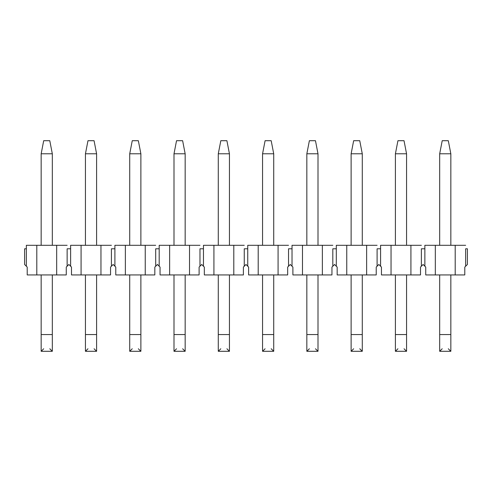 <?xml version="1.0" encoding="UTF-8"?>
<svg xmlns="http://www.w3.org/2000/svg" width="492" height="492" viewBox="0 0 492 492"><rect width="100%" height="100%" fill="white"/><g stroke="black" fill="none" stroke-linecap="round" stroke-linejoin="round"><path stroke-width="0.74" d="M442.21 140.706L448.31 140.706L442.21 140.706L439.682 153.781L442.21 140.706M450.838 153.781L448.31 140.706L450.838 153.781L439.682 153.781L450.838 153.781L450.838 245.305L450.838 153.781M439.682 153.781L439.682 245.305L439.682 153.781M439.682 274.942L439.682 334.56L450.838 334.56L450.838 274.942L450.838 351.294L450.838 334.56L439.682 334.56L439.682 274.942M439.682 351.294L439.682 334.56L439.682 351.294L450.838 351.294L439.682 351.294L442.21 348.767L439.682 351.294L450.838 351.294L448.31 348.767M397.93 140.706L404.03 140.706L397.93 140.706L395.402 153.781L397.93 140.706M406.558 153.781L404.03 140.706L406.558 153.781L395.402 153.781L406.558 153.781L406.558 245.305L406.558 153.781M395.402 153.781L395.402 245.305L395.402 153.781M395.402 274.942L395.402 334.56L406.558 334.56L406.558 274.942L406.558 351.294L406.558 334.56L395.402 334.56L395.402 274.942M395.402 351.294L395.402 334.56L395.402 351.294L406.558 351.294L395.402 351.294L397.93 348.767L395.402 351.294L406.558 351.294L404.03 348.767M353.65 140.706L359.75 140.706L353.65 140.706L351.122 153.781L353.65 140.706M362.278 153.781L359.75 140.706L362.278 153.781L351.122 153.781L362.278 153.781L362.278 245.305L362.278 153.781M351.122 153.781L351.122 245.305L351.122 153.781M351.122 274.942L351.122 334.56L362.278 334.56L362.278 274.942L362.278 351.294L362.278 334.56L351.122 334.56L351.122 274.942M351.122 351.294L351.122 334.56L351.122 351.294L362.278 351.294L351.122 351.294L353.65 348.767L351.122 351.294L362.278 351.294L359.75 348.767L362.278 351.294M309.37 140.706L315.47 140.706L309.37 140.706L306.842 153.781L309.37 140.706M317.998 153.781L315.47 140.706L317.998 153.781L306.842 153.781L317.998 153.781L317.998 245.305L317.998 153.781M306.842 153.781L306.842 245.305L306.842 153.781M306.842 274.942L306.842 334.56L317.998 334.56L317.998 274.942L317.998 351.294L317.998 334.56L306.842 334.56L306.842 274.942M306.842 351.294L306.842 334.56L306.842 351.294L317.998 351.294L306.842 351.294L309.37 348.767L306.842 351.294L317.998 351.294L315.47 348.767L317.998 351.294M265.09 140.706L271.19 140.706L265.09 140.706L262.562 153.781L265.09 140.706M273.718 153.781L271.19 140.706L273.718 153.781L262.562 153.781L273.718 153.781L273.718 245.305L273.718 153.781M262.562 153.781L262.562 245.305L262.562 153.781M262.562 274.942L262.562 334.56L273.718 334.56L273.718 274.942L273.718 351.294L273.718 334.56L262.562 334.56L262.562 274.942M262.562 351.294L262.562 334.56L262.562 351.294L273.718 351.294L262.562 351.294L265.09 348.767L262.562 351.294L273.718 351.294L271.19 348.767L273.718 351.294M220.81 140.706L226.91 140.706L220.81 140.706L218.282 153.781L220.81 140.706M229.438 153.781L226.91 140.706L229.438 153.781L218.282 153.781L229.438 153.781L229.438 245.305L229.438 153.781M218.282 153.781L218.282 245.305L218.282 153.781M218.282 274.942L218.282 334.56L229.438 334.56L229.438 274.942L229.438 351.294L229.438 334.56L218.282 334.56L218.282 274.942M218.282 351.294L218.282 334.56L218.282 351.294L229.438 351.294L218.282 351.294L220.81 348.767L218.282 351.294L229.438 351.294L226.91 348.767L229.438 351.294M176.53 140.706L182.63 140.706L176.53 140.706L174.002 153.781L176.53 140.706M185.158 153.781L182.63 140.706L185.158 153.781L174.002 153.781L185.158 153.781L185.158 245.305L185.158 153.781M174.002 153.781L174.002 245.305L174.002 153.781M174.002 274.942L174.002 334.56L185.158 334.56L185.158 274.942L185.158 351.294L185.158 334.56L174.002 334.56L174.002 274.942M174.002 351.294L174.002 334.56L174.002 351.294L185.158 351.294L174.002 351.294L176.53 348.767L174.002 351.294L185.158 351.294L182.63 348.767L185.158 351.294M132.25 140.706L138.35 140.706L132.25 140.706L129.722 153.781L132.25 140.706M140.878 153.781L138.35 140.706L140.878 153.781L129.722 153.781L140.878 153.781L140.878 245.305L140.878 153.781M129.722 153.781L129.722 245.305L129.722 153.781M129.722 274.942L129.722 334.56L140.878 334.56L140.878 274.942L140.878 351.294L140.878 334.56L129.722 334.56L129.722 274.942M129.722 351.294L129.722 334.56L129.722 351.294L140.878 351.294L129.722 351.294L132.25 348.767L129.722 351.294L140.878 351.294L138.35 348.767L140.878 351.294M87.97 140.706L94.07 140.706L87.97 140.706L85.442 153.781L87.97 140.706M96.598 153.781L94.07 140.706L96.598 153.781L85.442 153.781L96.598 153.781L96.598 245.305L96.598 153.781M85.442 153.781L85.442 245.305L85.442 153.781M85.442 274.942L85.442 334.56L96.598 334.56L96.598 274.942L96.598 351.294L96.598 334.56L85.442 334.56L85.442 274.942M96.598 351.294L94.07 348.767L96.598 351.294L85.442 351.294L85.442 334.56L85.442 351.294L96.598 351.294L85.442 351.294L87.97 348.767M43.69 140.706L49.79 140.706L43.69 140.706L41.162 153.781L43.69 140.706M52.318 153.781L49.79 140.706L52.318 153.781L41.162 153.781L52.318 153.781L52.318 245.305L52.318 153.781M41.162 153.781L41.162 245.305L41.162 153.781M41.162 274.942L41.162 334.56L52.318 334.56L52.318 274.942L52.318 351.294L52.318 334.56L41.162 334.56L41.162 274.942M41.162 351.294L41.162 334.56L41.162 351.294L52.318 351.294L41.162 351.294L43.69 348.767L41.162 351.294L52.318 351.294L49.79 348.767M465.66 248.792L467.4 248.792L465.66 248.792L465.66 266.221L467.4 264.481L467.4 248.792L467.4 264.481L465.66 266.221L465.66 248.792M424.86 245.305L465.66 245.305L455.198 245.305L455.198 274.942L464.786 274.942L464.786 267.094L465.66 266.221L464.786 267.094L464.786 274.942L455.198 274.942L455.198 245.305L424.86 245.305L424.86 248.792L424.86 245.305M424.86 266.221L425.734 267.094L425.734 274.942L435.322 274.942L435.322 245.305L435.322 274.942L455.198 274.942L425.734 274.942L425.734 267.094L423.12 264.481L424.86 266.221L424.86 248.792L424.86 266.221M421.38 248.792L424.86 248.792L421.38 248.792L421.38 266.221L423.12 264.481L420.506 267.094L421.38 266.221L421.38 248.792M421.38 245.305L410.918 245.305L410.918 274.942L420.506 274.942L420.506 267.094L420.506 274.942L410.918 274.942L410.918 245.305L421.38 245.305M380.58 245.305L410.918 245.305L391.042 245.305L391.042 274.942L410.918 274.942L381.454 274.942L391.042 274.942L391.042 245.305L380.58 245.305L380.58 248.792L380.58 245.305M380.58 266.221L381.454 267.094L381.454 274.942L381.454 267.094L378.84 264.481L380.58 266.221L380.58 248.792L380.58 266.221M377.1 248.792L380.58 248.792L377.1 248.792L377.1 266.221L378.84 264.481L376.226 267.094L377.1 266.221L377.1 248.792M377.1 245.305L366.638 245.305L366.638 274.942L376.226 274.942L376.226 267.094L376.226 274.942L366.638 274.942L366.638 245.305L377.1 245.305M336.3 245.305L366.638 245.305L346.762 245.305L346.762 274.942L366.638 274.942L337.174 274.942L346.762 274.942L346.762 245.305L336.3 245.305L336.3 248.792L336.3 245.305M336.3 266.221L337.174 267.094L337.174 274.942L337.174 267.094L334.56 264.481L336.3 266.221L336.3 248.792L336.3 266.221M332.82 248.792L336.3 248.792L332.82 248.792L332.82 266.221L334.56 264.481L331.946 267.094L332.82 266.221L332.82 248.792M332.82 245.305L322.358 245.305L322.358 274.942L331.946 274.942L331.946 267.094L331.946 274.942L322.358 274.942L322.358 245.305L332.82 245.305M292.02 245.305L322.358 245.305L302.482 245.305L302.482 274.942L322.358 274.942L292.894 274.942L302.482 274.942L302.482 245.305L292.02 245.305L292.02 248.792L292.02 245.305M292.02 266.221L292.894 267.094L292.894 274.942L292.894 267.094L290.28 264.481L292.02 266.221L292.02 248.792L292.02 266.221M288.54 248.792L292.02 248.792L288.54 248.792L288.54 266.221L290.28 264.481L287.666 267.094L288.54 266.221L288.54 248.792M288.54 245.305L278.078 245.305L278.078 274.942L287.666 274.942L287.666 267.094L287.666 274.942L278.078 274.942L278.078 245.305L288.54 245.305M247.74 245.305L278.078 245.305L258.202 245.305L258.202 274.942L278.078 274.942L248.614 274.942L258.202 274.942L258.202 245.305L247.74 245.305L247.74 248.792L247.74 245.305M247.74 266.221L248.614 267.094L248.614 274.942L248.614 267.094L246 264.481L247.74 266.221L247.74 248.792L247.74 266.221M244.26 248.792L247.74 248.792L244.26 248.792L244.26 266.221L246 264.481L243.386 267.094L244.26 266.221L244.26 248.792M244.26 245.305L233.798 245.305L233.798 274.942L243.386 274.942L243.386 267.094L243.386 274.942L233.798 274.942L233.798 245.305L244.26 245.305M203.46 245.305L233.798 245.305L213.922 245.305L213.922 274.942L233.798 274.942L204.334 274.942L213.922 274.942L213.922 245.305L203.46 245.305L203.46 248.792L203.46 245.305M203.46 266.221L204.334 267.094L204.334 274.942L204.334 267.094L201.72 264.481L203.46 266.221L203.46 248.792L203.46 266.221M199.98 248.792L203.46 248.792L199.98 248.792L199.98 266.221L201.72 264.481L199.106 267.094L199.98 266.221L199.98 248.792M199.98 245.305L189.518 245.305L189.518 274.942L199.106 274.942L199.106 267.094L199.106 274.942L189.518 274.942L189.518 245.305L199.98 245.305M159.18 245.305L189.518 245.305L169.642 245.305L169.642 274.942L189.518 274.942L160.054 274.942L169.642 274.942L169.642 245.305L159.18 245.305L159.18 248.792L159.18 245.305M159.18 266.221L160.054 267.094L160.054 274.942L160.054 267.094L157.44 264.481L159.18 266.221L159.18 248.792L159.18 266.221M155.7 248.792L159.18 248.792L155.7 248.792L155.7 266.221L157.44 264.481L154.826 267.094L155.7 266.221L155.7 248.792M155.7 245.305L145.238 245.305L145.238 274.942L154.826 274.942L154.826 267.094L154.826 274.942L145.238 274.942L145.238 245.305L155.7 245.305M114.9 245.305L145.238 245.305L125.362 245.305L125.362 274.942L145.238 274.942L115.774 274.942L125.362 274.942L125.362 245.305L114.9 245.305L114.9 248.792L114.9 245.305M114.9 266.221L115.774 267.094L115.774 274.942L115.774 267.094L113.16 264.481L114.9 266.221L114.9 248.792L114.9 266.221M111.42 248.792L114.9 248.792L111.42 248.792L111.42 266.221L113.16 264.481L110.546 267.094L111.42 266.221L111.42 248.792M111.42 245.305L100.958 245.305L100.958 274.942L110.546 274.942L110.546 267.094L110.546 274.942L100.958 274.942L100.958 245.305L111.42 245.305M70.62 245.305L100.958 245.305L81.082 245.305L81.082 274.942L100.958 274.942L71.494 274.942L81.082 274.942L81.082 245.305L70.62 245.305L70.62 248.792L70.62 245.305M70.62 266.221L71.494 267.094L71.494 274.942L71.494 267.094L68.88 264.481L70.62 266.221L70.62 248.792L70.62 266.221M67.14 248.792L70.62 248.792L67.14 248.792L67.14 266.221L68.88 264.481L66.266 267.094L67.14 266.221L67.14 248.792M67.14 245.305L56.678 245.305L56.678 274.942L66.266 274.942L66.266 267.094L66.266 274.942L56.678 274.942L56.678 245.305L67.14 245.305M26.34 245.305L56.678 245.305L36.802 245.305L36.802 274.942L56.678 274.942L27.214 274.942L36.802 274.942L36.802 245.305L26.34 245.305L26.34 248.792L26.34 245.305M26.34 266.221L27.214 267.094L27.214 274.942L27.214 267.094L24.6 264.481L26.34 266.221L26.34 248.792L26.34 266.221M24.6 248.792L26.34 248.792L24.6 248.792L24.6 264.481L24.6 248.792"/></g></svg>
